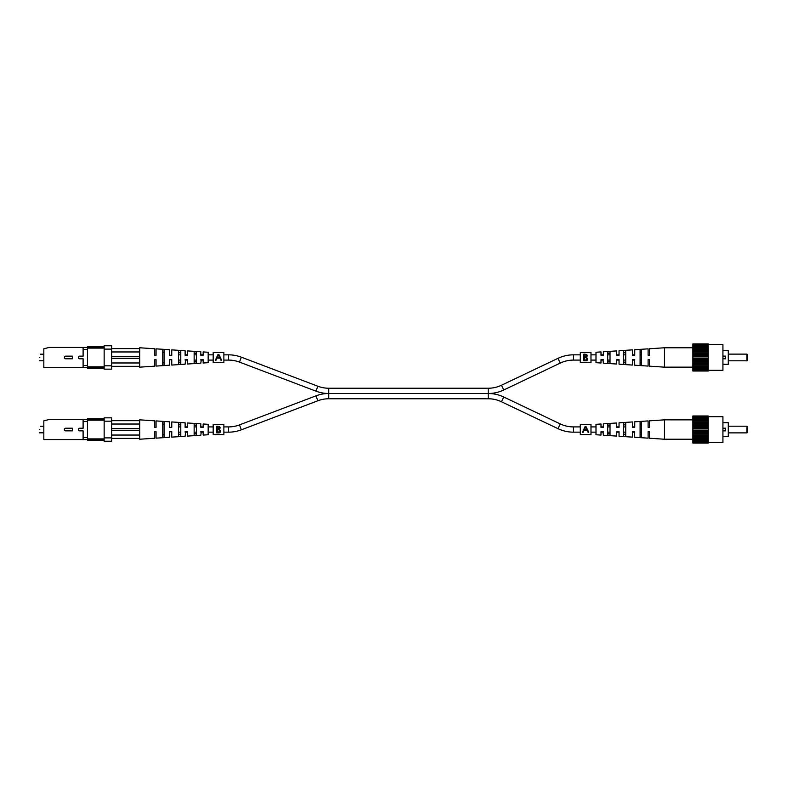 <?xml version="1.0" encoding="UTF-8"?>
<svg xmlns="http://www.w3.org/2000/svg" width="787" height="787" viewBox="0 0 787 787"><rect width="100%" height="100%" fill="white"/><g stroke="black" fill="none" stroke-linecap="round" stroke-linejoin="round"><path stroke-width="1.18" d="M580.294 354.839L573.477 354.839A36.035 36.035 0 0 0 557.983 358.331L501.467 385.246A30.772 30.772 0 0 1 488.235 388.237L488.235 393.5L328.759 393.5A36.035 36.035 0 0 0 315.971 395.851L317.84 400.77A30.772 30.772 0 0 1 328.759 398.763L488.235 398.763A30.772 30.772 0 0 1 501.467 401.754L503.729 397.002A36.035 36.035 0 0 0 488.235 393.5L328.759 393.5A36.035 36.035 0 0 1 315.971 391.149L239.474 362.099A30.772 30.772 0 0 0 228.555 360.092L223.872 360.092M488.235 388.237L328.759 388.237A30.772 30.772 0 0 1 317.84 386.23L241.343 357.18A36.035 36.035 0 0 0 228.555 354.839L223.872 354.839M488.235 398.763L488.235 393.5A36.035 36.035 0 0 0 503.729 389.998L560.246 363.082A30.772 30.772 0 0 1 573.477 360.092L580.294 360.092M213.188 354.839L208.171 354.839M203.164 354.839L200.823 354.839M196.484 354.839L194.143 354.839M187.463 354.839L185.122 354.839M180.784 354.839L178.442 354.839M213.188 360.092L208.171 360.092M203.164 360.092L200.823 360.092M196.484 360.092L194.143 360.092M187.463 360.092L185.122 360.092M180.784 360.092L178.442 360.092M590.988 360.092L595.995 360.092M601.002 360.092L603.344 360.092M607.682 360.092L610.023 360.092M616.703 360.092L619.044 360.092M623.383 360.092L625.724 360.092M632.404 360.092L634.745 360.092M640.087 360.092L641.425 360.092M590.988 354.839L595.995 354.839M601.002 354.839L603.344 354.839M607.682 354.839L610.023 354.839M616.703 354.839L619.044 354.839M623.383 354.839L625.724 354.839M632.404 354.839L634.745 354.839M640.087 354.839L641.425 354.839M315.971 395.851L239.474 424.901A30.772 30.772 0 0 1 228.555 426.908L228.555 432.161A36.035 36.035 0 0 0 241.343 429.82L317.84 400.77M580.294 432.161L573.477 432.161A36.035 36.035 0 0 1 557.983 428.669L560.246 423.918A30.772 30.772 0 0 0 573.477 426.908L580.294 426.908M228.555 432.161L223.872 432.161M213.188 432.161L208.171 432.161M203.164 432.161L200.823 432.161M196.484 432.161L194.143 432.161M187.463 432.161L185.122 432.161M180.784 432.161L178.442 432.161M228.555 426.908L223.872 426.908M213.188 426.908L208.171 426.908M203.164 426.908L200.823 426.908M196.484 426.908L194.143 426.908M187.463 426.908L185.122 426.908M180.784 426.908L178.442 426.908M503.729 397.002L560.246 423.918M501.467 401.754L557.983 428.669M590.988 426.908L595.995 426.908M601.002 426.908L603.344 426.908M607.682 426.908L610.023 426.908M616.703 426.908L619.044 426.908M623.383 426.908L625.724 426.908M632.404 426.908L634.745 426.908M640.087 426.908L641.425 426.908M590.988 432.161L595.995 432.161M601.002 432.161L603.344 432.161M607.682 432.161L610.023 432.161M616.703 432.161L619.044 432.161M623.383 432.161L625.724 432.161M632.404 432.161L634.745 432.161M640.087 432.161L641.425 432.161M83.107 421.448L83.107 419.51L87.455 419.51L87.455 421.448L83.107 421.448L83.107 428.217L79.772 428.217A1.318 1.318 0 0 0 78.454 429.535A1.318 1.318 0 0 0 79.772 430.853L83.107 430.853L83.107 437.621L87.455 437.621L87.455 439.559L83.107 439.559L83.107 437.621M83.107 439.559L43.826 439.559L43.826 420.848L49.168 419.51L83.107 419.51M104.15 439.559L87.455 439.559L87.455 440.395L104.15 440.395M104.15 437.887L111.636 437.887L111.636 441.222L104.15 441.222L104.15 417.838L111.636 417.838L111.636 421.183L104.15 421.183M104.15 418.674L87.455 418.674L87.455 419.51L104.15 419.51M111.636 437.887L111.636 421.183M104.15 420.179L87.455 420.179M87.455 438.89L104.15 438.89M87.455 421.448L87.455 437.621M65.744 428.217L72.424 428.217L72.424 430.853L65.744 430.853A1.318 1.318 0 0 1 64.426 429.535A1.318 1.318 0 0 1 65.744 428.217M39.812 429.535C39.261 433.44 39.261 433.44 39.812 429.535C40.363 425.629 40.363 425.629 39.812 429.535C40.363 425.629 40.363 425.629 39.812 429.535M170.976 431.709L171.763 431.709L171.763 437.129L185.122 436.254L185.594 431.709M111.636 420.681L139.692 420.681L139.692 439.225L154.724 438.241L154.724 431.709L156.062 431.709L154.98 431.709M185.122 431.709L187.463 431.709L187.463 436.096L200.823 435.221L201.295 431.709M202.298 431.709L200.823 431.709M156.062 431.709L156.062 438.152L169.421 437.277L169.825 431.709M194.143 433.647L196.484 433.548M178.442 434.257L180.784 434.168M162.742 434.857L164.08 434.808M169.421 431.709L171.763 431.709M139.692 420.681L139.692 419.845L154.724 420.829L154.724 427.361L156.062 427.361L156.062 420.917L169.421 421.793L169.421 427.361L171.763 427.361L171.763 421.94L185.122 422.816L185.122 427.361L187.463 427.361L187.463 422.973L200.823 423.839L200.823 427.361L203.164 427.361L203.164 423.996L208.171 424.321L208.171 434.749L203.164 435.073L203.164 431.709M196.484 429.535L196.484 435.083L194.143 435.25L194.143 423.819L196.484 423.977L196.484 429.535M180.784 429.535L180.784 436.175L178.442 436.342L178.442 422.727L180.784 422.885L180.784 429.535M164.08 429.535L164.08 437.326L162.742 437.415L162.742 421.655L164.08 421.743L164.08 429.535M164.08 424.262L162.742 424.213M180.784 424.901L178.442 424.813M196.484 425.511L194.143 425.423M156.062 427.361L154.98 427.361M202.298 427.361L203.164 427.361M170.976 427.361L171.763 427.361M111.636 435.044L139.692 435.044M139.692 430.371L111.636 430.371M139.692 438.389L111.636 438.389M139.692 424.026L111.636 424.026M139.692 428.699L111.636 428.699M746.981 426.19L747.65 426.859L747.65 432.211L746.981 432.88L746.981 426.19L728.28 426.19M746.981 432.88L728.28 432.88M722.928 422.688L728.28 422.688L728.28 436.382L722.928 436.382M708.231 416.677L722.928 416.677L722.928 442.392L708.231 442.392M722.928 428.197L725.604 428.197L725.604 430.873L722.928 430.873M708.231 416.776L708.231 415.989L692.865 415.989L692.865 416.776L708.231 416.913L692.865 416.776M708.231 442.156L692.865 442.156L692.865 443.081L708.231 443.081L708.231 416.913M692.865 442.156L692.865 416.913M692.865 442.294L708.231 442.294M708.231 440.376L692.865 440.376M692.865 440.484L708.231 440.484M692.865 441.153L708.231 441.153M708.231 437.857L692.865 437.857M692.865 438.27L708.231 438.27M692.865 439.215L708.231 439.215M708.231 434.768L692.865 434.768M692.865 435.467L708.231 435.467M692.865 436.628L708.231 436.628M708.231 431.315L692.865 431.315M692.865 432.26L708.231 432.26M692.865 433.548L708.231 433.548M708.231 427.754L692.865 427.754M692.865 428.866L708.231 428.866M692.865 430.204L708.231 430.204M708.231 424.301L692.865 424.301M692.865 425.521L708.231 425.521M692.865 426.81L708.231 426.81M708.231 421.212L692.865 421.212M692.865 422.442L708.231 422.442M692.865 423.603L708.231 423.603M708.231 418.694L692.865 418.694M649.196 431.709L648.104 431.709L649.442 431.709L649.442 438.241L664.474 439.225L664.474 419.845L708.231 419.855M692.865 420.799L708.231 420.799M692.865 417.917L708.231 417.917M692.865 418.586L708.231 418.586M664.474 439.225L692.865 439.225M602.999 431.709L603.344 435.221L616.703 436.096L616.703 431.709L617.569 431.709M634.273 431.709L634.745 437.277L648.104 438.152L648.104 431.709L649.442 431.709M602.999 427.361L601.002 427.361L601.002 423.996L595.995 424.321L595.995 434.749L601.002 435.073L601.002 431.709L601.74 431.709M641.425 434.857L640.087 434.808M625.724 434.257L623.383 434.168M610.023 433.647L607.682 433.548M634.745 431.709L632.404 431.709L632.404 437.129L619.044 436.254L619.044 431.709L616.703 431.709M601.002 431.709L603.344 431.709M641.425 429.535L641.425 437.415L640.087 437.326L640.087 421.743L641.425 421.655L641.425 429.535M625.724 429.535L625.724 436.342L623.383 436.175L623.383 422.885L625.724 422.727L625.724 429.535M610.023 429.535L610.023 435.25L607.682 435.083L607.682 423.977L610.023 423.819L610.023 429.535M603.344 427.361L603.344 423.839L616.703 422.973L616.703 427.361L619.044 427.361L619.044 422.816L632.404 421.94L632.404 427.361L634.745 427.361L634.745 421.793L648.104 420.917L648.104 427.361L649.442 427.361L649.442 420.829L664.474 419.845M648.104 427.361L649.177 427.361M607.682 425.511L610.023 425.423M623.383 424.901L625.724 424.813M640.087 424.262L641.425 424.213M632.404 427.361L633.269 427.361M601.002 427.361L601.74 427.361M213.188 352.458L213.188 362.522L223.872 362.522L223.872 352.419L213.188 352.419L223.872 352.458M217.999 354.455L215.313 360.279L215.963 360.279L216.946 358.144L219.976 358.144L220.99 360.279L221.639 360.279L218.884 354.455L217.999 354.455L216.612 357.465M220.311 357.465L218.884 354.455M217.261 357.455L218.442 354.907L219.652 357.455L217.261 357.455L218.442 354.907M213.188 424.527L213.188 434.581L223.872 434.581L223.872 424.478L213.188 424.478L223.872 424.527M216.74 429.535L216.74 426.239L218.038 426.239L220.163 427.902L219.396 429.318L220.685 431.03L219.15 432.87L216.74 432.87L216.74 429.535M219.583 426.633L220.006 427.174M220.163 427.902L219.396 429.318M220.252 432.211L219.445 432.781M218.196 432.24L220.085 431.03L218.983 429.84L217.34 429.761L217.34 432.24L219.455 432.033L220.065 430.833M218.983 429.84L217.733 429.761L218.983 429.84L220.085 431.03M218.943 428.885L219.524 427.616M218.825 427.007L217.34 426.928L217.34 429.072L218.206 429.053M217.743 429.072L219.563 427.912L218.156 426.928M580.294 352.458L580.294 362.522L590.988 362.522L590.988 352.419L580.294 352.419L590.988 352.458M583.846 357.465L583.846 354.18L585.154 354.18L587.279 355.832L586.502 357.259L587.791 358.961L586.266 360.8L583.846 360.8L583.846 357.465M586.699 354.573L587.112 355.104M587.279 355.832L586.502 357.259M587.368 360.141L586.561 360.712M585.302 360.171L587.191 358.961L586.099 357.77L584.446 357.692L584.446 360.171L586.571 359.964L587.171 358.764M586.099 357.77L584.849 357.692L586.099 357.77L587.191 358.961M586.059 356.816L586.63 355.547M585.941 354.937L584.446 354.858L584.446 357.003L585.312 356.983M584.849 357.003L586.679 355.842L585.262 354.858M580.294 424.527L580.294 434.581L590.988 434.581L590.988 424.478L580.294 424.478L590.988 424.527M585.105 426.524L582.419 432.348L583.069 432.348L584.062 430.204L587.082 430.204L588.096 432.348L588.755 432.348L585.99 426.524L585.105 426.524L583.718 429.535M587.417 429.535L585.99 426.524M584.377 429.525L585.548 426.977L586.758 429.525L584.377 429.525L585.548 426.977M83.107 349.379L83.107 347.441L87.455 347.441L87.455 349.379L83.107 349.379L83.107 356.147L79.772 356.147A1.318 1.318 0 0 0 78.454 357.465A1.318 1.318 0 0 0 79.772 358.783L83.107 358.783L83.107 365.552L87.455 365.552L87.455 367.49L83.107 367.49L83.107 365.552M83.107 367.49L43.826 367.49L43.826 348.779L49.168 347.441L83.107 347.441M104.15 367.49L87.455 367.49L87.455 368.326L104.15 368.326M104.15 365.817L111.636 365.817L111.636 369.162L104.15 369.162L104.15 345.778L111.636 345.778L111.636 349.113L104.15 349.113M104.15 346.605L87.455 346.605L87.455 347.441L104.15 347.441M111.636 365.817L111.636 349.113M104.15 348.11L87.455 348.11M87.455 366.821L104.15 366.821M87.455 349.379L87.455 365.552M65.744 356.147L72.424 356.147L72.424 358.783L65.744 358.783A1.318 1.318 0 0 1 64.426 357.465A1.318 1.318 0 0 1 65.744 356.147M39.812 357.465C39.261 361.371 39.261 361.371 39.812 357.465C40.363 353.56 40.363 353.56 39.812 357.465C40.363 353.56 40.363 353.56 39.812 357.465M170.976 359.639L171.763 359.639L171.763 365.06L185.122 364.184L185.594 359.639M111.636 348.611L139.692 348.611L139.692 367.155L154.724 366.171L154.724 359.639L156.062 359.639L154.98 359.639M185.122 359.639L187.463 359.639L187.463 364.027L200.823 363.161L201.295 359.639M202.298 359.639L200.823 359.639M156.062 359.639L156.062 366.083L169.421 365.207L169.825 359.639M194.143 361.577L196.484 361.489M178.442 362.187L180.784 362.099M162.742 362.787L164.08 362.738M169.421 359.639L171.763 359.639M139.692 348.611L139.692 347.775L154.724 348.759L154.724 355.291L156.062 355.291L156.062 348.848L169.421 349.723L169.421 355.291L171.763 355.291L171.763 349.871L185.122 350.746L185.122 355.291L187.463 355.291L187.463 350.904L200.823 351.779L200.823 355.291L203.164 355.291L203.164 351.927L208.171 352.251L208.171 362.679L203.164 363.004L203.164 359.639M196.484 357.465L196.484 363.023L194.143 363.181L194.143 351.75L196.484 351.917L196.484 357.465M180.784 357.465L180.784 364.115L178.442 364.273L178.442 350.658L180.784 350.825L180.784 357.465M164.08 357.465L164.08 365.257L162.742 365.345L162.742 349.585L164.08 349.674L164.08 357.465M164.08 352.192L162.742 352.143M180.784 352.832L178.442 352.743M196.484 353.452L194.143 353.353M156.062 355.291L154.98 355.291M202.298 355.291L203.164 355.291M170.976 355.291L171.763 355.291M111.636 362.974L139.692 362.974M139.692 358.301L111.636 358.301M139.692 366.319L111.636 366.319M139.692 351.956L111.636 351.956M139.692 356.629L111.636 356.629M746.981 354.12L747.65 354.789L747.65 360.141L746.981 360.81L746.981 354.12L728.28 354.12M746.981 360.81L728.28 360.81M722.928 350.618L728.28 350.618L728.28 364.312L722.928 364.312M708.231 344.608L722.928 344.608L722.928 370.323L708.231 370.323M722.928 356.127L725.604 356.127L725.604 358.803L722.928 358.803M708.231 344.706L708.231 343.919L692.865 343.919L692.865 344.706L708.231 344.844L692.865 344.706M708.231 370.087L692.865 370.087L692.865 371.011L708.231 371.011L708.231 344.844M692.865 370.087L692.865 344.844M692.865 370.224L708.231 370.224M708.231 368.306L692.865 368.306M692.865 368.414L708.231 368.414M692.865 369.083L708.231 369.083M708.231 365.788L692.865 365.788M692.865 366.201L708.231 366.201M649.196 359.639L648.104 359.639L649.442 359.639L649.442 366.171L664.474 367.155L708.231 367.145M708.231 362.699L692.865 362.699M692.865 363.397L708.231 363.397M692.865 364.558L708.231 364.558M708.231 359.246L692.865 359.246M692.865 360.19L708.231 360.19M692.865 361.479L708.231 361.479M708.231 355.685L692.865 355.685M692.865 356.796L708.231 356.796M692.865 358.134L708.231 358.134M708.231 352.232L692.865 352.232M692.865 353.452L708.231 353.452M692.865 354.74L708.231 354.74M708.231 349.143L692.865 349.143M692.865 350.372L708.231 350.372M692.865 351.533L708.231 351.533M708.231 346.624L692.865 346.624M692.865 347.785L708.231 347.785M692.865 348.73L708.231 348.73M692.865 345.847L708.231 345.847M692.865 346.516L708.231 346.516M664.474 367.155L664.474 347.775L692.865 347.775M602.999 359.639L603.344 363.161L616.703 364.027L616.703 359.639L617.569 359.639M634.273 359.639L634.745 365.207L648.104 366.083L648.104 359.639L649.442 359.639M602.999 355.291L601.002 355.291L601.002 351.927L595.995 352.251L595.995 362.679L601.002 363.004L601.002 359.639L601.74 359.639M641.425 362.787L640.087 362.738M625.724 362.187L623.383 362.099M610.023 361.577L607.682 361.489M634.745 359.639L632.404 359.639L632.404 365.06L619.044 364.184L619.044 359.639L616.703 359.639M601.002 359.639L603.344 359.639M641.425 357.465L641.425 365.345L640.087 365.257L640.087 349.674L641.425 349.585L641.425 357.465M625.724 357.465L625.724 364.273L623.383 364.115L623.383 350.825L625.724 350.658L625.724 357.465M610.023 357.465L610.023 363.181L607.682 363.023L607.682 351.917L610.023 351.75L610.023 357.465M603.344 355.291L603.344 351.779L616.703 350.904L616.703 355.291L619.044 355.291L619.044 350.746L632.404 349.871L632.404 355.291L634.745 355.291L634.745 349.723L648.104 348.848L648.104 355.291L649.442 355.291L649.442 348.759L664.474 347.775M648.104 355.291L649.177 355.291M607.682 353.452L610.023 353.353M623.383 352.832L625.724 352.743M640.087 352.192L641.425 352.143M632.404 355.291L633.269 355.291M601.002 355.291L601.74 355.291M239.474 362.099L241.343 357.18M228.555 360.092L228.555 354.839M501.467 385.246L503.729 389.998M315.971 391.149L317.84 386.23M328.759 398.763L328.759 388.237M557.983 358.331L560.246 363.082M573.477 354.839L573.477 360.092M239.474 424.901L241.343 429.82M573.477 432.161L573.477 426.908M39.35 432.82L43.826 432.82M40.275 426.239L43.826 426.239M213.188 362.473L223.872 362.473M213.188 434.542L223.872 434.542M580.294 362.473L590.988 362.473M580.294 434.542L590.988 434.542M39.35 360.761L43.826 360.761M40.275 354.18L43.826 354.18"/></g></svg>
